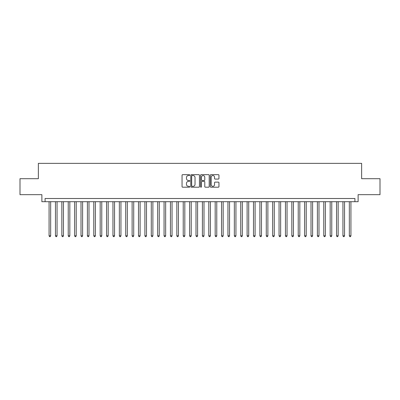 <?xml version="1.0" encoding="UTF-8"?>
<svg xmlns="http://www.w3.org/2000/svg" width="400" height="400" viewBox="0 0 400 400"><rect width="100%" height="100%" fill="white"/><g stroke="black" fill="none" stroke-linecap="round" stroke-linejoin="round"><path stroke-width="0.6" d="M189.78 175.1A0.44 0.44 0 0 0 189.34 174.66L182.675 174.66A0.625 0.625 0 0 0 182.05 175.285L182.05 186.575A0.625 0.625 0 0 0 182.675 187.2L189.34 187.2A0.44 0.44 0 0 0 189.78 186.76A0.44 0.44 0 0 0 189.34 186.325L188.475 186.325A2.005 2.005 0 0 1 186.47 184.315L186.47 183.375A2.005 2.005 0 0 1 188.475 181.37L189.34 181.37A0.44 0.44 0 0 0 189.78 180.93A0.44 0.44 0 0 0 189.34 180.49L188.475 180.49A2.005 2.005 0 0 1 186.47 178.485L186.47 177.545A2.005 2.005 0 0 1 188.475 175.535L189.34 175.535A0.44 0.44 0 0 0 189.78 175.1M218.325 179.08A0.625 0.625 0 0 0 218.955 178.455L218.955 175.285A0.625 0.625 0 0 0 218.325 174.66L210.925 174.66A0.625 0.625 0 0 0 210.3 175.285L210.3 186.575A0.625 0.625 0 0 0 210.925 187.2L218.325 187.2A0.625 0.625 0 0 0 218.955 186.575L218.955 182.75A0.625 0.625 0 0 0 218.325 182.12L215.16 182.12A0.625 0.625 0 0 0 214.535 182.75L214.535 184.645A1.675 1.675 0 0 1 212.855 186.325A1.675 1.675 0 0 1 211.18 184.645L211.18 177.215A1.675 1.675 0 0 1 212.855 175.535A1.675 1.675 0 0 1 214.535 177.215L214.535 178.455A0.625 0.625 0 0 0 215.16 179.08L218.325 179.08M354.925 201.695L358.12 201.695L358.12 194.665L380 194.665L380 178.695L361.635 178.695L361.635 163.36L38.365 163.36L38.365 178.695L20 178.695L20 194.665L41.88 194.665L41.88 201.695L354.925 201.695L354.925 198.5L45.075 198.5L45.075 201.695M199.45 175.285A0.625 0.625 0 0 0 198.825 174.66L191.425 174.66A0.625 0.625 0 0 0 190.795 175.285L190.795 186.575A0.625 0.625 0 0 0 191.425 187.2L198.825 187.2A0.625 0.625 0 0 0 199.45 186.575L199.45 175.285M201.175 174.66L208.575 174.66A0.625 0.625 0 0 1 209.205 175.285L209.205 186.575A0.625 0.625 0 0 1 208.575 187.2L205.41 187.2A0.625 0.625 0 0 1 204.78 186.575L204.78 181.995A0.625 0.625 0 0 0 204.155 181.37L202.055 181.37A0.625 0.625 0 0 0 201.425 181.995L201.425 186.76A0.44 0.44 0 0 1 200.99 187.2A0.44 0.44 0 0 1 200.55 186.76L200.55 175.285A0.625 0.625 0 0 1 201.175 174.66M192.115 175.535A0.44 0.44 0 0 0 191.675 175.975L191.675 185.885A0.44 0.44 0 0 0 192.115 186.325L193.025 186.325A2.005 2.005 0 0 0 195.03 184.315L195.03 177.545A2.005 2.005 0 0 0 193.025 175.535L192.115 175.535M204.78 177.245A1.675 1.675 0 0 0 203.105 175.57A1.675 1.675 0 0 0 201.425 177.245L201.425 179.865A0.625 0.625 0 0 0 202.055 180.49L204.155 180.49A0.625 0.625 0 0 0 204.78 179.865L204.78 177.245M49.07 201.695L49.07 235.81L50.665 235.81L50.665 201.695M50.665 235.81L50.185 236.64L49.545 236.64L49.07 235.81M55.455 201.695L55.455 235.81L57.055 235.81L57.055 201.695M57.055 235.81L56.575 236.64L55.935 236.64L55.455 235.81M61.845 201.695L61.845 235.81L63.445 235.81L63.445 201.695M63.445 235.81L62.965 236.64L62.325 236.64L61.845 235.81M68.235 201.695L68.235 235.81L69.83 235.81L69.83 201.695M69.83 235.81L69.35 236.64L68.715 236.64L68.235 235.81M74.625 201.695L74.625 235.81L76.22 235.81L76.22 201.695M76.22 235.81L75.74 236.64L75.1 236.64L74.625 235.81M81.01 201.695L81.01 235.81L82.61 235.81L82.61 201.695M82.61 235.81L82.13 236.64L81.49 236.64L81.01 235.81M87.4 201.695L87.4 235.81L88.995 235.81L88.995 201.695M88.995 235.81L88.52 236.64L87.88 236.64L87.4 235.81M93.79 201.695L93.79 235.81L95.385 235.81L95.385 201.695M95.385 235.81L94.905 236.64L94.27 236.64L93.79 235.81M100.175 201.695L100.175 235.81L101.775 235.81L101.775 201.695M101.775 235.81L101.295 236.64L100.655 236.64L100.175 235.81M106.565 201.695L106.565 235.81L108.165 235.81L108.165 201.695M108.165 235.81L107.685 236.64L107.045 236.64L106.565 235.81M112.955 201.695L112.955 235.81L114.55 235.81L114.55 201.695M114.55 235.81L114.075 236.64L113.435 236.64L112.955 235.81M119.345 201.695L119.345 235.81L120.94 235.81L120.94 201.695M120.94 235.81L120.46 236.64L119.825 236.64L119.345 235.81M125.73 201.695L125.73 235.81L127.33 235.81L127.33 201.695M127.33 235.81L126.85 236.64L126.21 236.64L125.73 235.81M132.12 201.695L132.12 235.81L133.72 235.81L133.72 201.695M133.72 235.81L133.24 236.64L132.6 236.64L132.12 235.81M138.51 201.695L138.51 235.81L140.105 235.81L140.105 201.695M140.105 235.81L139.625 236.64L138.99 236.64L138.51 235.81M144.9 201.695L144.9 235.81L146.495 235.81L146.495 201.695M146.495 235.81L146.015 236.64L145.375 236.64L144.9 235.81M151.285 201.695L151.285 235.81L152.885 235.81L152.885 201.695M152.885 235.81L152.405 236.64L151.765 236.64L151.285 235.81M157.675 201.695L157.675 235.81L159.27 235.81L159.27 201.695M159.27 235.81L158.795 236.64L158.155 236.64L157.675 235.81M164.065 201.695L164.065 235.81L165.66 235.81L165.66 201.695M165.66 235.81L165.18 236.64L164.545 236.64L164.065 235.81M170.455 201.695L170.455 235.81L172.05 235.81L172.05 201.695M172.05 235.81L171.57 236.64L170.93 236.64L170.455 235.81M176.84 201.695L176.84 235.81L178.44 235.81L178.44 201.695M178.44 235.81L177.96 236.64L177.32 236.64L176.84 235.81M183.23 201.695L183.23 235.81L184.825 235.81L184.825 201.695M184.825 235.81L184.35 236.64L183.71 236.64L183.23 235.81M189.62 201.695L189.62 235.81L191.215 235.81L191.215 201.695M191.215 235.81L190.735 236.64L190.1 236.64L189.62 235.81M196.005 201.695L196.005 235.81L197.605 235.81L197.605 201.695M197.605 235.81L197.125 236.64L196.485 236.64L196.005 235.81M202.395 201.695L202.395 235.81L203.995 235.81L203.995 201.695M203.995 235.81L203.515 236.64L202.875 236.64L202.395 235.81M208.785 201.695L208.785 235.81L210.38 235.81L210.38 201.695M210.38 235.81L209.9 236.64L209.265 236.64L208.785 235.81M215.175 201.695L215.175 235.81L216.77 235.81L216.77 201.695M216.77 235.81L216.29 236.64L215.65 236.64L215.175 235.81M221.56 201.695L221.56 235.81L223.16 235.81L223.16 201.695M223.16 235.81L222.68 236.64L222.04 236.64L221.56 235.81M227.95 201.695L227.95 235.81L229.545 235.81L229.545 201.695M229.545 235.81L229.07 236.64L228.43 236.64L227.95 235.81M234.34 201.695L234.34 235.81L235.935 235.81L235.935 201.695M235.935 235.81L235.455 236.64L234.82 236.64L234.34 235.81M240.73 201.695L240.73 235.81L242.325 235.81L242.325 201.695M242.325 235.81L241.845 236.64L241.205 236.64L240.73 235.81M247.115 201.695L247.115 235.81L248.715 235.81L248.715 201.695M248.715 235.81L248.235 236.64L247.595 236.64L247.115 235.81M253.505 201.695L253.505 235.81L255.1 235.81L255.1 201.695M255.1 235.81L254.625 236.64L253.985 236.64L253.505 235.81M259.895 201.695L259.895 235.81L261.49 235.81L261.49 201.695M261.49 235.81L261.01 236.64L260.375 236.64L259.895 235.81M266.28 201.695L266.28 235.81L267.88 235.81L267.88 201.695M267.88 235.81L267.4 236.64L266.76 236.64L266.28 235.81M272.67 201.695L272.67 235.81L274.27 235.81L274.27 201.695M274.27 235.81L273.79 236.64L273.15 236.64L272.67 235.81M279.06 201.695L279.06 235.81L280.655 235.81L280.655 201.695M280.655 235.81L280.175 236.64L279.54 236.64L279.06 235.81M285.45 201.695L285.45 235.81L287.045 235.81L287.045 201.695M287.045 235.81L286.565 236.64L285.925 236.64L285.45 235.81M291.835 201.695L291.835 235.81L293.435 235.81L293.435 201.695M293.435 235.81L292.955 236.64L292.315 236.64L291.835 235.81M298.225 201.695L298.225 235.81L299.825 235.81L299.825 201.695M299.825 235.81L299.345 236.64L298.705 236.64L298.225 235.81M304.615 201.695L304.615 235.81L306.21 235.81L306.21 201.695M306.21 235.81L305.73 236.64L305.095 236.64L304.615 235.81M311.005 201.695L311.005 235.81L312.6 235.81L312.6 201.695M312.6 235.81L312.12 236.64L311.48 236.64L311.005 235.81M317.39 201.695L317.39 235.81L318.99 235.81L318.99 201.695M318.99 235.81L318.51 236.64L317.87 236.64L317.39 235.81M323.78 201.695L323.78 235.81L325.375 235.81L325.375 201.695M325.375 235.81L324.9 236.64L324.26 236.64L323.78 235.81M330.17 201.695L330.17 235.81L331.765 235.81L331.765 201.695M331.765 235.81L331.285 236.64L330.65 236.64L330.17 235.81M336.555 201.695L336.555 235.81L338.155 235.81L338.155 201.695M338.155 235.81L337.675 236.64L337.035 236.64L336.555 235.81M342.945 201.695L342.945 235.81L344.545 235.81L344.545 201.695M344.545 235.81L344.065 236.64L343.425 236.64L342.945 235.81M349.335 201.695L349.335 235.81L350.93 235.81L350.93 201.695M350.93 235.81L350.455 236.64L349.815 236.64L349.335 235.81"/></g></svg>
